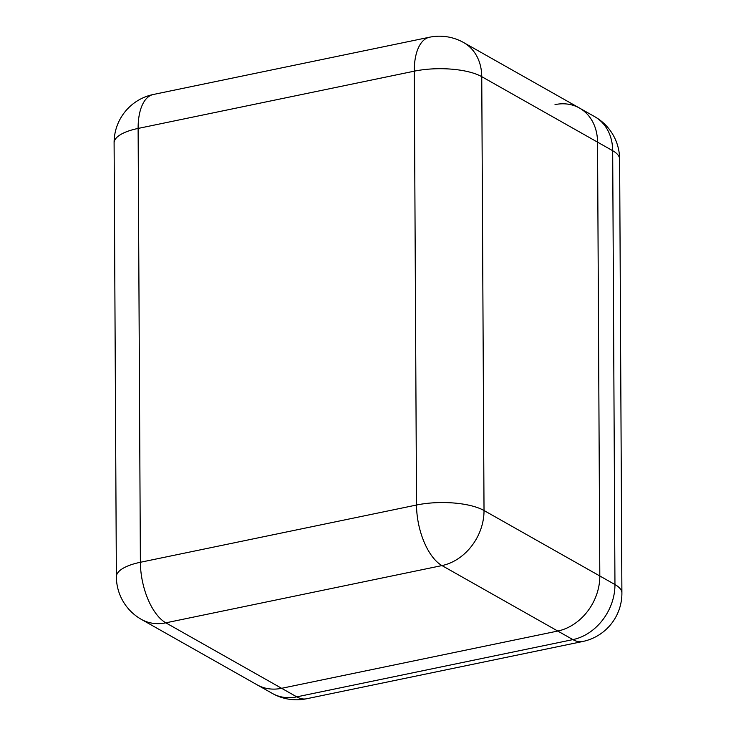 <?xml version="1.0" encoding="UTF-8"?>
<svg xmlns="http://www.w3.org/2000/svg" width="736" height="736" viewBox="0 0 736 736"><rect width="100%" height="100%" fill="white"/><g stroke="black" fill="none" stroke-linecap="round" stroke-linejoin="round"><path stroke-width="1.1" d="M557.778 631.046L281.64 688.298A49.229 39.808 119.5 0 1 257.168 684.857A49.229 39.808 -60.5 0 0 281.64 688.298L557.778 631.046A49.229 39.808 -60.5 0 0 599.812 575.984A49.229 39.808 119.5 0 1 557.778 631.046L441.977 565.579L165.839 622.831L296.774 696.863L572.912 639.612L557.778 631.046M463.698 42.587A49.229 49.229 0 0 0 429.474 37.232A49.229 23.644 78.3 0 0 414.258 71.18A49.229 16.735 179.7 0 1 481.749 76.673L484.021 510.517L614.956 584.54L612.683 150.705L481.749 76.673A49.229 39.808 -60.5 0 0 463.698 42.587L579.49 108.054A49.229 39.808 119.5 0 1 597.54 142.149L599.812 575.984L597.54 142.149A49.229 39.808 -60.5 0 0 579.49 108.054A49.229 39.808 -60.5 0 0 555.018 104.613M114.098 142.95A49.229 16.735 179.7 0 1 138.12 128.432A49.229 23.644 -101.7 0 1 153.336 94.484A49.229 49.229 0 0 0 114.098 142.95L116.371 576.785A49.229 49.229 0 0 0 141.367 619.381A49.229 39.808 -60.5 0 0 165.839 622.831A49.229 23.644 78.3 0 1 140.383 562.276L416.521 505.025L414.258 71.18L138.12 128.432L140.383 562.276A49.229 16.735 179.7 0 0 116.371 576.785M484.021 510.517A49.229 16.735 179.7 0 0 416.521 505.025A49.229 23.644 -101.7 0 0 441.977 565.579A49.229 39.808 -60.5 0 0 484.021 510.517M594.633 116.619A49.229 39.808 119.5 0 1 612.683 150.705A49.229 16.735 179.7 0 1 619.629 159.215A49.229 49.229 0 0 0 594.633 116.619L579.49 108.054M614.956 584.54A49.229 39.808 119.5 0 1 572.912 639.612A49.229 23.644 -101.7 0 0 582.664 641.516A49.229 49.229 0 0 0 621.902 593.05A49.229 16.735 179.7 0 0 614.956 584.54M272.302 693.413A49.229 49.229 0 0 0 306.526 698.768A49.229 23.644 78.3 0 1 296.774 696.863A49.229 39.808 119.5 0 1 272.302 693.413L141.367 619.381M429.474 37.232L153.336 94.484M619.629 159.215L621.902 593.05M582.664 641.516L306.526 698.768"/></g></svg>
